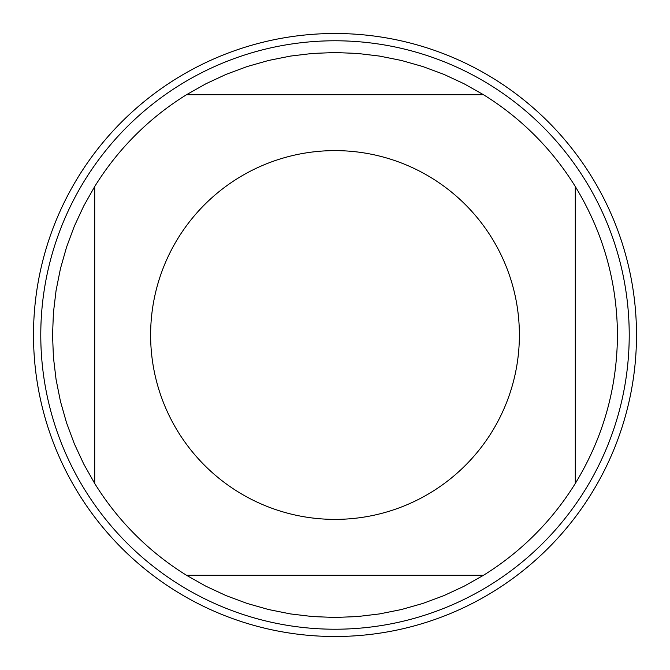 <?xml version="1.0" encoding="UTF-8"?>
<svg xmlns="http://www.w3.org/2000/svg" width="670" height="670" viewBox="0 0 670 670"><rect width="100%" height="100%" fill="white"/><g stroke="black" fill="none" stroke-linecap="round" stroke-linejoin="round"><path stroke-width="1" d="M33.5 335A301.5 301.5 0 0 1 485.75 73.893A301.5 301.5 0 0 1 485.75 596.107A301.5 301.5 0 0 1 33.5 335M629.222 335A294.222 294.222 0 0 1 335 629.222A294.222 294.222 0 0 1 40.778 335A294.222 294.222 0 0 1 335 40.778A294.222 294.222 0 0 1 629.222 335M519.384 335A184.384 184.384 0 0 0 284.624 157.634A184.384 184.384 0 0 0 178.145 431.924A184.384 184.384 0 0 0 519.384 335M483.472 94.713L464.034 83.742L443.783 74.328L422.854 66.556L401.372 60.451L379.48 56.071L357.311 53.424L335 52.545L312.689 53.424L290.52 56.071L268.628 60.451L247.146 66.556L226.217 74.328L205.966 83.742L186.528 94.713A282.455 282.455 0 0 0 94.713 186.528L83.742 205.966L74.328 226.217L66.556 247.146L60.451 268.628L56.071 290.52L53.424 312.689L52.545 335L53.424 357.311L56.071 379.48L60.451 401.372L66.556 422.854L74.328 443.783L83.742 464.034L94.713 483.472A282.455 282.455 0 0 0 186.528 575.287L205.966 586.258L226.217 595.672L247.146 603.444L268.628 609.549L290.52 613.929L312.689 616.576L335 617.455L357.311 616.576L379.48 613.929L401.372 609.549L422.854 603.444L443.783 595.672L464.034 586.258L483.472 575.287A282.455 282.455 0 0 0 575.287 483.472L575.287 186.528A282.455 282.455 0 0 0 483.472 94.713L186.528 94.713M94.713 186.528L94.713 483.472M186.528 575.287L483.472 575.287M575.287 483.472C603.05 437.879 617.112 388.391 617.455 335C617.112 281.609 603.05 232.122 575.287 186.528M636.5 335A301.5 301.5 0 0 1 184.25 596.107A301.5 301.5 0 0 1 184.25 73.893A301.5 301.5 0 0 1 636.5 335"/></g></svg>

